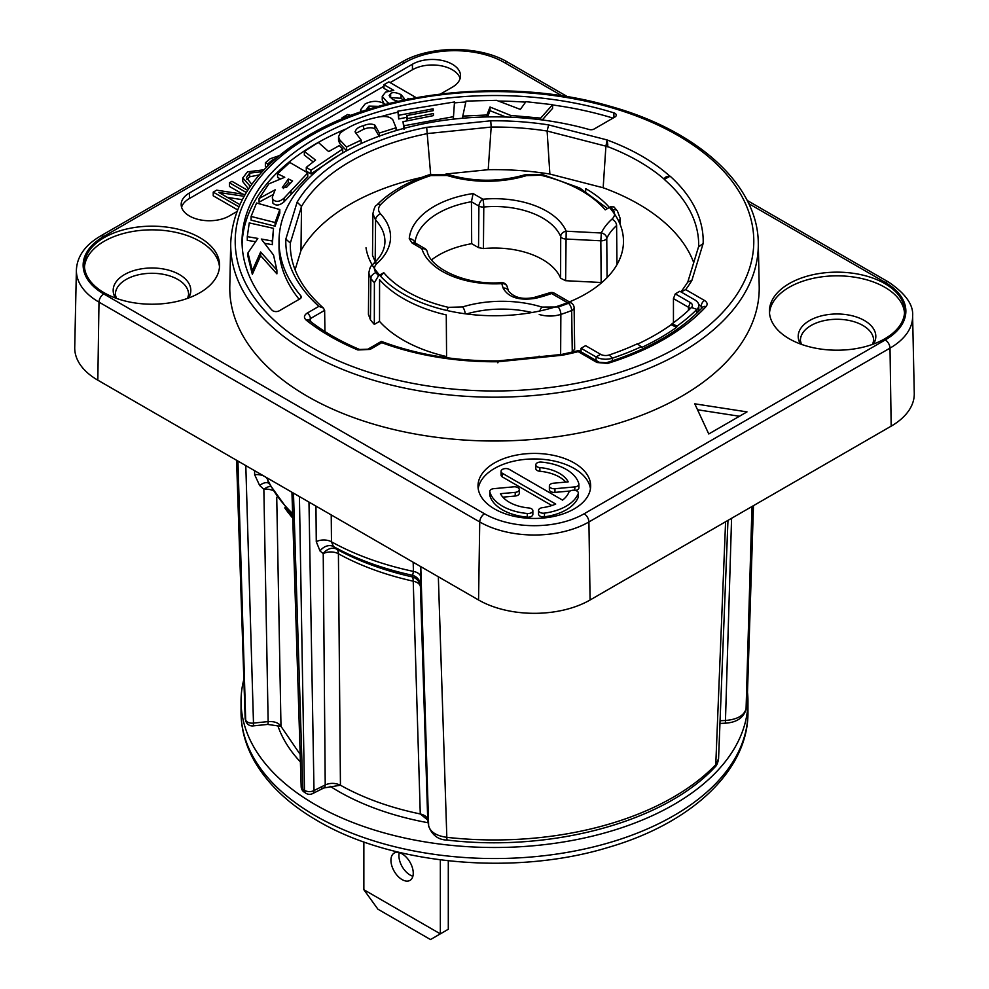 <?xml version="1.0" encoding="UTF-8"?>
<svg xmlns="http://www.w3.org/2000/svg" width="989" height="989" viewBox="0 0 989 989"><rect width="100%" height="100%" fill="white"/><g stroke="black" fill="none" stroke-linecap="round" stroke-linejoin="round"><path stroke-width="1.48" d="M747.486 692.251A253.456 146.335 180 0 1 747.956 701.164A253.456 146.335 180 0 1 591.496 836.36A253.456 146.335 180 0 1 315.281 804.638A253.456 146.335 180 0 1 241.044 701.164A253.456 146.335 180 0 1 243.85 679.431M428.163 822.749A220.794 127.47 180 0 1 330.128 786.28M300.396 761.913A220.794 127.47 180 0 1 277.822 725.654M438.337 576.76L446.83 837.337C436.273 835.841 430.203 831.959 428.645 825.704L427.718 819.56A6.762 5.501 171.4 0 0 427.767 820.091L420.276 813.959C424.615 815.01 427.1 816.877 427.718 819.56L420.399 586.601A11.262 10.978 9.9 0 0 412.314 576.896L413.439 571.407L413.167 562.222M308.976 502.066L313.995 790.57L325.22 784.932A6.762 3.622 63.3 0 1 323.811 787.986L340.439 785.217C363.507 798.111 390.111 807.692 420.276 813.959L413.229 581.186A11.262 3.313 102.6 0 0 412.314 576.896A228.335 131.834 0 0 1 336.656 549.155A11.262 8.901 -50.6 0 0 323.23 553.63L320.028 550.997L316.27 541.663L315.961 506.108M245.804 465.596L253.493 723.083L268.143 721.587C274.435 721.253 278.713 722.848 280.987 726.359L300.162 754.397M276.735 497.306L280.987 726.359L267.66 724.418A6.762 0.964 84.2 0 0 268.143 721.587L263.853 489.271L259.637 485.463L254.655 474.72L254.581 470.665M236.569 460.268L245.136 718.002A6.762 3.882 -1.9 0 0 245.235 718.583A6.762 5.44 163.5 0 0 245.408 719.695L245.878 721.216A6.762 6.762 0 0 0 253.011 725.914L267.66 724.418M237.941 461.072L245.68 720.029A6.762 5.427 162.5 0 0 245.878 721.216M253.011 725.914A6.762 0.964 84.2 0 0 253.493 723.083A6.762 3.968 -1.7 0 1 245.68 720.029A252.887 146.001 0 0 1 245.235 718.583L236.643 460.305M751.974 506.529L746.077 708.841A252.887 146.001 0 0 0 747.35 696.652L753.47 505.651M725.592 521.759L715.764 764.645L718.57 758.687L727.966 520.387M293.473 493.128L302.807 789.185A6.762 4.179 123.9 0 0 304.167 792.102L305.848 793.227A6.762 6.762 0 0 0 312.586 793.611L323.811 787.986A6.762 3.622 63.3 0 1 320.782 787.454M304.167 792.102A6.762 6.762 0 0 1 301.175 786.712A6.762 3.956 -1.8 0 0 302.807 789.185A252.887 146.001 0 0 0 304.476 790.298L299.42 496.565M720.079 720.746L725.629 720.462C737.225 719.473 744.049 715.603 746.077 708.841A6.762 5.489 10.1 0 1 746.003 709.484L747.35 696.652M320.028 550.997A11.262 8.901 -50.6 0 1 333.466 546.534A232.6 134.294 0 0 0 412.524 575.314A11.262 10.966 9.7 0 1 420.671 585.031L420.399 586.601A11.262 6.577 -1.8 0 0 413.229 581.186A225.801 130.363 0 0 1 338.411 553.753L340.439 785.217C335.333 782.868 330.252 782.769 325.22 784.932L323.23 553.63A11.262 6.663 -0.5 0 1 338.411 553.753A11.262 6.354 118.9 0 0 336.656 549.155L333.466 546.534L331.476 541.811L331.228 514.923M292.695 516.456L268.167 482.311L267.463 478.107M891.176 426.148L590.087 599.989A78.848 45.531 0 0 1 478.565 599.989L97.824 380.172A78.848 45.531 0 0 1 74.731 347.411L76.388 270.071A77.204 44.567 0 0 0 98.987 302.127L479.739 521.957A77.204 44.567 0 0 0 588.912 521.957L890.013 348.116L891.176 426.148A78.848 45.531 0 0 0 914.269 393.399L912.612 316.06C913.601 304.958 905.603 293.646 888.604 282.088L747.14 200.408M494.5 508.927A56.324 32.513 0 0 0 555.88 515.974A56.324 32.513 0 0 0 590.656 485.933A56.324 32.513 0 0 0 574.152 462.939A56.324 32.513 0 0 0 512.772 455.892A56.324 32.513 0 0 0 478.008 485.933A56.324 32.513 0 0 0 494.5 508.927M440.55 93.992L452.282 87.217A28.162 16.257 0 0 0 460.528 75.72A28.162 16.257 0 0 0 443.146 60.7A28.162 16.257 0 0 0 412.45 64.223L189.418 192.991A28.162 16.257 0 0 0 181.172 204.488A28.162 16.257 0 0 0 198.566 219.509A28.162 16.257 0 0 0 229.25 215.985L236.915 211.559M747.004 411.894L694.773 403.821L708.767 433.973L747.004 411.894M884.809 283.583A67.586 39.016 0 0 0 811.153 275.127A67.586 39.016 0 0 0 769.43 311.176A67.586 39.016 0 0 0 789.222 338.77A67.586 39.016 0 0 0 862.878 347.238A67.586 39.016 0 0 0 904.601 311.176A67.586 39.016 0 0 0 884.809 283.583M104.191 292.781A67.586 39.016 0 0 0 177.847 301.249A67.586 39.016 0 0 0 219.57 265.2A67.586 39.016 0 0 0 199.778 237.607A67.586 39.016 0 0 0 126.122 229.139A67.586 39.016 0 0 0 84.399 265.2A67.586 39.016 0 0 0 104.191 292.781M758.279 243.01L759.206 286.303A264.718 152.838 0 0 1 681.693 396.255A264.718 152.838 180 0 1 391.693 429.028A264.718 152.838 180 0 1 229.794 286.303L230.721 243.01A263.803 152.306 0 0 0 392.052 385.24A263.803 152.306 0 0 0 681.038 352.591A263.803 152.306 0 0 0 758.279 243.01C757.933 185.215 698.049 130.647 610.337 106.342C512.685 77.575 385.611 89.665 308.902 135.196C258.846 164.804 232.786 200.742 230.721 243.01M299.148 299.321A215.491 124.416 180 0 1 279.009 246.793L279.009 241.279A215.491 124.416 0 0 1 589.036 129.472A4.5 2.596 180 0 0 594.191 128.978L614.96 116.986A4.5 2.596 180 0 0 616.271 115.144A4.5 2.596 180 0 0 613.897 112.857A252.455 145.754 0 0 0 242.045 241.279A252.455 145.754 0 0 0 272.062 310.212A4.5 2.596 180 0 0 279.219 310.818L299.976 298.839A4.5 2.596 180 0 0 301.299 296.997A4.5 2.596 180 0 0 300.841 295.859L300.841 298.134M279.009 241.279A215.491 124.416 0 0 0 300.841 295.859M446.002 173.99L488.207 169.7A203.734 117.629 180 0 1 549.872 174.064L547.115 131.03L548.623 124.911L607.11 139.944L607.827 146.854L605.911 146.162L603.166 187.762A203.734 117.629 0 0 1 693.722 262.629M607.827 145.049L607.135 139.993A208.469 120.361 180 0 1 669.85 176.178C666.314 176.314 664.484 177.365 664.361 179.33L670.134 176.203A208.704 120.485 0 0 1 703.167 243.455L691.867 280.443L687.887 281.989L681.038 291.928L685.674 289.604L704.477 300.458C707.333 302.3 707.852 304.352 706.059 306.59A239.907 138.509 180 0 1 607.629 363.42L596.997 362.506L578.194 351.651L578.812 350.526L561.653 354.445L562.333 355.224L498.258 361.751L497.826 362.815M290.247 183.534L288.343 182.644L283.311 188.59M613.019 118.111A252.455 145.754 0 0 0 552.591 104.958M525.579 102.151A252.455 145.754 0 0 0 498.481 101.063M465.831 101.991A252.455 145.754 0 0 0 454.495 102.881M397.862 112.14A252.455 145.754 0 0 0 380.629 116.714M345.445 129.163A252.455 145.754 0 0 0 242.095 244.036M487.589 116.925L490.025 110.694L506.034 117.048M542.256 119.953L552.591 108.357L552.591 104.686L525.925 101.669L520.35 109.408L496.527 100.322L466.029 101.088L462.778 116.109L486.909 114.996L490.025 107.022L510.707 115.429L540.686 118.111L552.591 104.686M453.321 119.162L454.495 101.966L397.862 111.176L398.691 115.293L433.095 108.827L433.207 110.669L406.862 115.528L407.419 118.606L433.442 113.512L433.442 115.602L403.005 121.672L403.982 125.764L453.296 116.714M397.862 111.176L398.691 118.977L406.862 117.308M406.862 115.528L407.134 120.695M403.005 121.672L403.982 129.448M338.522 136.803L339.734 139.832L346.509 147.027L361.17 140.117L355.36 132.415C355.212 129.423 357.969 127.161 363.631 125.603C368.069 123.798 371.802 123.625 374.843 125.071L379.356 133.033L396.07 127.754L392.88 119.904C390.358 116.714 385.463 115.775 378.206 117.085C362.716 120.287 350.057 125.578 340.253 132.946L338.522 136.803L338.522 140.487L339.734 143.516L346.509 150.699L351.379 148.263M355.991 133.243L363.631 129.275C368.069 127.482 371.802 127.309 374.843 128.755L379.356 136.717M304.34 151.428L315.578 160.082L306.293 167.339L310.942 170.256L342.713 149.018L339.264 145.593L328.669 151.589L318.371 142.428L304.34 151.428L304.34 155.112L313.117 161.875M306.293 167.339L306.293 171.01L310.942 173.928L342.713 152.702L342.713 149.018M259.081 198.492L275.165 189.801L272.334 197.17L272.803 199.345C275.807 202.374 279.566 201.966 284.078 198.121L307.752 172.89L289.802 162.443L277.6 173.767L284.758 177.266L268.86 183.855L259.081 198.492L259.081 202.164L272.754 194.784M272.334 197.17L272.803 203.029C275.807 206.058 279.566 205.638 284.078 201.805L307.752 176.574L307.752 172.89M277.6 173.767L277.6 177.451L280.629 178.935M251.07 216.443L251.07 220.127L275.078 226.184L279.8 213.216L279.8 209.532L256.559 203.005L251.07 216.443L275.078 222.513L279.8 209.532M264.533 243.294L272.309 244.691L273.52 228.335L249.253 222.908L247.287 236.655L257.845 238.423L247.967 252.875L252.331 270.64L260.651 251.997L276.895 270.182L273.545 255.088L261.281 239.041L272.309 241.007L273.52 228.335M247.287 236.655L247.287 240.339L255.595 241.724M247.967 252.875L247.967 256.559L252.331 274.312L260.651 255.681L276.895 273.854L276.895 270.182M462.778 118.223L462.778 116.109M540.686 119.756L540.686 118.111M510.707 117.221L510.707 115.429M490.025 110.694L490.025 107.022M486.909 116.937L486.909 114.996M453.296 119.162L454.495 101.966M355.36 132.415L355.063 131.475M292.583 180.95L286.439 187.428L282.31 187.539L288.343 178.972L292.583 180.95M403.982 128.372L403.982 125.764M433.442 115.602L433.442 113.512M407.419 120.633L407.419 118.606M433.095 110.694L433.095 108.827M398.691 118.977L398.691 115.293M361.17 143.541L361.17 140.117M346.509 150.699L346.509 147.027M396.07 130.597L396.07 127.754M379.356 136.111L379.356 133.033M374.843 128.755L374.843 125.071M363.631 129.275L363.631 125.603M310.942 173.928L310.942 170.256M288.343 182.644L288.343 178.972M291.026 194.227L291.026 190.543M284.078 201.805L284.078 198.121M272.803 203.029L272.803 199.345M275.078 226.184L275.078 222.513M272.309 244.691L272.309 241.007M260.651 255.681L260.651 251.997M252.331 274.312L252.331 270.64M698.667 246.867L703.167 243.455M295.093 269.774L300.99 250.464A203.734 117.629 180 0 1 421.66 177.414M300.99 250.464L301.509 206.429L297.133 202.115A208.704 120.485 0 0 1 426.667 127.334L490.742 120.806L491.174 127.074L488.207 169.7M426.667 127.334L430.759 175.548M290.407 248.449L290.333 243.022L285.833 239.115A208.704 120.485 0 0 0 318.866 306.355L323.415 308.049L324.639 310.361L324.936 331.575M549.872 174.064L603.166 187.762M375.4 261.801A78.366 45.247 0 0 0 375.177 261.553L372.507 255.335L372.902 213.797L375.585 220.015A5.637 4.055 -42.9 0 1 380.542 213.921C377.823 210.818 377.872 207.702 380.691 204.55A130.387 75.275 180 0 1 430.883 175.572L447.102 175.486A84.436 48.745 0 0 0 526.408 175.634L540.612 175.214A123.378 71.233 180 0 1 605.231 209.866L610.448 206.849L613.922 206.899L617.42 210.991A5.637 4.179 -38.5 0 0 613.019 209.891A130.387 75.275 0 0 0 610.448 206.849M370.455 319.855L368.427 314.391L368.81 273.088L370.863 278.601L370.455 319.855A136.284 78.687 180 0 0 374.324 324.38L379.516 321.376A129.275 74.632 0 0 0 446.583 356.584L446.274 314.935A129.015 74.484 180 0 1 379.578 279.714L379.516 321.376M540.587 356.596L539.042 356.164M572.26 351.886L571.679 310.521A5.637 3.251 -0.8 0 0 574.115 307.789L574.671 349.191L572.26 351.886A136.284 78.687 180 0 1 570.665 352.517M414.935 242.787A79.738 46.038 180 0 1 471.444 201.731L471.679 243.69A78.848 45.531 0 0 0 431.612 259.81M471.679 243.69L478.528 247.646L478.911 206.083A5.637 3.227 0.5 0 0 483.782 207.01A68.13 39.337 180 0 1 560.701 236.569A5.637 3.214 0.1 0 0 565.683 239.017L600.83 240.797L601.164 282.495L565.609 280.703L560.615 278.206L560.701 236.569A5.637 4.463 157.2 0 1 566.178 231.216L565.609 280.703M560.615 278.206A67.957 39.239 180 0 0 483.436 248.56L478.528 247.646M601.918 282.508L601.164 282.495M574.115 307.789A5.637 5.637 0 0 0 571.296 302.993A5.637 3.251 120 0 0 568.477 303.264A5.637 2.608 68.3 0 1 571.679 310.521A136.025 78.527 180 0 1 560.862 314.403L560.639 354.557M374.324 324.38L374.386 282.706A136.025 78.527 180 0 1 370.863 278.601A5.637 4.179 -38.5 0 1 375.981 272.667C373.607 269.478 373.99 266.362 377.13 263.321A84.436 48.745 0 0 0 380.542 213.921M483.436 248.56L483.782 207.01A5.637 0.729 84.7 0 0 482.904 199.222A5.637 3.251 120 0 0 478.911 206.083L471.444 201.768L473.101 193.56L482.904 199.222A73.767 42.589 180 0 1 566.178 231.216L601.324 232.996A84.436 48.745 180 0 1 611.87 219.237A5.637 3.869 48.1 0 1 616.604 225.554A78.811 45.494 180 0 0 606.764 238.398A5.637 4.438 -155.1 0 0 601.324 232.996L600.83 240.797A5.637 3.214 -0.5 0 0 606.764 238.398L607.073 277.625M539.228 314.502C546.571 316.591 553.791 316.554 560.862 314.403A5.637 2.25 -107.9 0 0 558.117 306.986A130.387 75.275 180 0 0 568.477 303.264L551.578 293.51A5.637 3.251 -60 0 1 554.396 293.226A5.637 5.637 0 0 0 549.649 292.818A5.637 2.46 70 0 1 551.578 293.51A106.973 61.751 180 0 1 535.482 298.319C519.114 300.841 508.334 297.429 503.129 288.083L501.769 283.658A73.767 42.589 180 0 1 421.858 248.696A5.637 3.251 -60 0 1 424.677 248.424L415.021 242.849A5.637 3.251 -60 0 1 416.184 245.383M414.861 243.529L415.021 242.849A5.637 3.251 -60 0 0 412.203 243.121L421.858 248.696A5.637 4.525 -17 0 1 427.248 251.651A5.637 5.637 0 0 0 424.677 248.424M503.129 288.083A5.637 4.525 -17 0 1 508.507 291.038L507.159 286.612A5.637 4.525 -17 0 0 501.769 283.658L501.448 282.631C465.3 285.574 430.376 267.994 427.248 251.651M374.386 282.706L378.552 275.708L383.769 272.692L380.567 276.178M673.447 298.591L675.289 293.869L690.297 302.547L688.468 307.27L673.447 298.591L673.447 322.748M675.289 293.869L679.826 291.248L694.847 299.927A13.512 7.801 180 0 1 698.803 305.44A13.512 7.801 180 0 1 696.961 309.372A234.306 135.27 180 0 1 677.057 326.086L676.637 327.297L671.135 324.738L672.05 323.762L677.057 326.086M641.391 346.669A234.306 135.27 180 0 1 612.438 358.166A13.512 7.801 180 0 1 596.07 356.942L581.05 348.276L585.587 345.656L600.607 354.322A7.096 4.092 180 0 0 609.199 354.964A227.89 131.574 180 0 0 637.361 343.789L641.898 347.349A234.306 135.27 0 0 0 676.637 327.297M581.05 348.276L581.05 351.775M688.468 310.336L688.468 307.27A4.5 2.596 180 0 1 689.79 309.087M690.297 302.547A7.096 4.092 180 0 1 691.768 307.109A7.096 4.092 180 0 1 691.422 307.505A227.89 131.574 180 0 1 672.05 323.762M637.732 344.048A227.235 131.191 0 0 0 671.135 324.738M607.629 363.42A4.5 1.731 -107.2 0 0 606.294 362.79L599.26 362.283L578.812 350.526M561.678 354.445L498.011 360.923C455.657 361.17 416.777 354.655 381.383 341.403L381.779 342.689L370.133 349.414L357.87 349.97A232.613 134.294 180 0 1 306.244 320.164C303.574 317.667 303.895 315.306 307.208 313.08L318.866 306.355M370.133 349.414A4.512 2.608 -120 0 0 367.871 349.191L381.383 341.403M607.11 139.944L605.911 146.162L547.115 131.03A204.191 117.889 0 0 0 491.174 127.049M590.445 488.702A56.324 32.513 0 0 0 574.152 468.465A56.324 32.513 0 0 0 514.997 460.911A56.324 32.513 0 0 0 478.206 488.702M501.052 471.357A4.821 2.782 0 0 0 502.461 473.323L555.719 504.069A35.406 20.435 180 0 1 542.293 507.691A4.821 2.782 0 0 0 538.548 510.411A4.821 2.782 0 0 0 544.469 513.13A45.061 26.011 0 0 0 578.231 493.622A4.821 2.782 0 0 0 578.355 493.004A4.821 2.782 0 0 0 574.077 490.235A4.821 2.782 0 0 0 568.823 492.374A35.406 20.435 180 0 1 562.543 500.125L509.298 469.379A4.821 2.782 0 0 0 504.031 468.774A4.821 2.782 0 0 0 501.052 471.357L501.052 475.029A4.821 2.782 0 0 0 502.461 477.007L551.874 505.527M538.548 510.411L538.548 514.082A4.821 2.782 0 0 0 544.469 516.802A45.061 26.011 0 0 0 578.231 497.306A4.821 2.782 0 0 0 578.355 496.676L578.355 493.004M535.791 464.83L535.791 468.514A4.821 2.782 0 0 0 539.87 471.271L539.87 467.587A35.406 20.435 180 0 1 568.218 481.853L553.432 483.213A4.821 2.782 0 0 0 549.365 485.958A4.821 2.782 0 0 0 554.953 488.714L574.819 486.897A4.821 2.782 0 0 0 578.886 484.14A4.821 2.782 0 0 0 578.837 483.708A45.061 26.011 0 0 0 541.379 462.086A4.821 2.782 0 0 0 535.791 464.83A4.821 2.782 0 0 0 539.87 467.587M565.782 482.076A35.406 20.435 0 0 0 539.87 471.271M549.365 485.958L549.365 489.642A4.821 2.782 0 0 0 554.953 492.386L570.171 491.001M575.561 490.47A4.821 2.782 0 0 0 578.886 487.824L578.886 484.14M502.869 497.158L515.22 496.021A4.821 2.782 0 0 0 519.287 493.276L519.287 489.592A4.821 2.782 0 0 0 513.711 486.835L493.832 488.653A4.821 2.782 0 0 0 489.765 491.409A4.821 2.782 0 0 0 489.827 491.842A45.061 26.011 0 0 0 527.273 513.476A4.821 2.782 0 0 0 532.861 510.72A4.821 2.782 0 0 0 528.794 507.963A35.406 20.435 180 0 1 500.434 493.696L515.22 492.349A4.821 2.782 0 0 0 519.287 489.592M489.827 494.648A4.821 2.782 0 0 0 489.765 495.093A4.821 2.782 0 0 0 489.827 495.526A45.061 26.011 0 0 0 527.273 517.148A4.821 2.782 0 0 0 532.861 514.391L532.861 510.72M460.12 78.477A28.162 16.257 0 0 0 440.896 65.744A28.162 16.257 0 0 0 412.45 69.749L390.148 82.619M383.967 86.191L189.418 198.517A28.162 16.257 0 0 0 181.58 207.245M279.158 155.681L270.121 158.772L265.373 162.777L265.373 166.461L266.61 167.079M263.952 169.799L247.522 171.826L242.775 177.909L242.775 181.58L248.548 189.01M413.637 98.134L415.331 97.157L388.862 81.877L383.967 84.695L383.967 88.38L388.343 90.901M383.967 84.695L393.783 90.37L385.611 92.101L382.249 96.378L382.249 100.05L383.905 103.412M247.658 190.37L231.958 181.308L229.448 182.767L229.448 186.439L242.874 194.203M245.099 194.536L216.628 190.16L213.228 192.126L213.228 195.81L237.57 209.853M227.383 197.392L242.243 199.679M739.463 416.245L697.529 409.767M390.136 97.59L401.052 98.282L403.339 100.124M246.817 179.491L249.71 176.771L259.303 174.917M267.71 165.979L267.71 163.964L272.309 160.033L275.919 158.413M265.373 162.777L267.71 163.964M408.173 99.197L407.987 98.319L409.174 98.999M382.249 96.378L387.503 102.436L389.456 103.449M398.073 101.373L392.621 99.481L389.147 95.587L390.643 93.572C392.621 91.989 396.082 92.336 401.052 94.61L404.229 98.43L403.203 100.235M385.636 104.426L384.696 103.845C378.577 100.507 372.074 100.532 365.151 103.907L360.713 109.594L361.294 111.757M367.376 109.742L367.03 108.555L368.959 106.095L378.651 106.342M350.984 115.453L347.671 114.514L342.083 117.74L342.936 118.618M242.775 177.909L250.328 186.389M251.799 184.325L246.372 177.6L249.71 173.087L262.196 171.678M239.833 204.575L218.816 192.447L244.085 196.292M213.228 192.126L238.856 206.763M229.448 182.767L246.31 192.509M415.331 97.824L415.331 97.157M342.083 118.977L342.083 117.74M904.527 313.019A67.586 39.016 180 0 0 884.809 287.267A67.586 39.016 0 0 0 812.624 278.465A67.586 39.016 0 0 0 769.504 313.019M219.496 267.03A67.586 39.016 0 0 0 199.778 241.279A67.586 39.016 180 0 0 127.606 232.477A67.586 39.016 180 0 0 84.473 267.03M312.586 793.611A6.762 3.622 63.3 0 0 313.995 790.57A6.762 4.03 -1 0 1 304.476 790.298A6.762 4.141 123.3 0 0 305.848 793.227M420.671 585.031L420.449 566.437M420.782 576.871A11.262 6.589 -1.8 0 0 413.439 571.407A235.147 135.765 0 0 1 331.476 541.811A11.262 6.663 -0.5 0 0 316.27 541.663M272.334 490.297A11.262 6.614 -1.1 0 0 263.853 489.271A11.262 6.107 -47.8 0 1 270.232 486.477M268.575 483.176A11.262 6.107 -47.8 0 0 259.637 485.463M448.301 860.801L448.301 929.264L440.34 933.863L440.34 859.849M363.865 889.717L377.922 909.2L430.499 939.55L440.34 933.863L363.865 889.717L363.865 841.936M402.103 879.604A15.775 9.111 -120 0 0 409.99 880.383A15.775 9.111 -120 0 0 412.401 867.749A15.775 9.111 -120 0 0 402.103 853.853A15.775 9.111 -120 0 0 394.215 853.062A15.775 9.111 -120 0 0 391.792 865.709A15.775 9.111 -120 0 0 402.103 879.604M399.284 852.642A15.775 9.111 -120 0 0 410.064 875.005A15.775 9.111 -120 0 0 412.895 876.217M585.711 191.31L585.698 188.627A128.978 74.472 180 0 1 623.478 241.007A128.978 74.472 180 0 1 500.36 315.664A128.978 74.472 180 0 1 366.004 247.769M747.956 712.204A253.456 146.335 180 0 1 591.496 847.4A253.456 146.335 180 0 1 315.281 815.678A253.456 146.335 180 0 1 241.044 712.204C241.106 728.769 245.396 744.766 253.938 760.207C267.215 783.758 288.442 803.97 317.605 820.833C392.237 865.078 514.96 876.056 608.556 847.326C691.336 823.33 748.537 770.394 747.956 712.204L747.956 701.164M420.782 566.623L428.645 825.704A6.762 5.501 171.4 0 0 428.694 826.235C432.218 835.346 438.436 839.97 447.362 840.081A6.762 1.038 96.3 0 1 446.83 837.337A252.887 146.001 0 0 0 715.764 764.645A6.762 4.834 43.8 0 1 714.738 767.291L714.738 767.291C716.605 765.882 717.878 762.976 718.583 758.6M731.576 518.298L725.382 723.182C736.57 722.452 743.444 717.89 746.003 709.484M254.655 474.72A11.262 6.614 -1.1 0 1 267.487 479.356A235.147 135.765 0 0 0 292.608 513.575M562.123 95.884L504.489 62.604A70.442 40.673 0 0 0 404.86 62.604L103.771 236.433A70.442 40.673 0 0 0 103.771 293.956L484.511 513.773A70.442 40.673 0 0 0 584.14 513.773A6.762 3.907 60 0 1 588.912 521.957L590.087 599.989M584.14 513.773L885.229 339.944A6.762 3.907 60 0 1 890.013 348.116A77.204 44.567 0 0 0 912.612 316.06M885.229 339.944A70.442 40.673 0 0 0 885.229 282.421L748.71 203.61M311.152 135.431A259.291 149.698 0 0 0 311.152 347.139A259.291 149.698 0 0 0 677.848 347.139A259.291 149.698 0 0 0 677.848 135.431A259.291 149.698 0 0 0 311.152 135.431M548.623 124.911A208.704 120.485 0 0 0 490.742 120.806M285.833 239.115L297.133 202.115M381.779 342.689A208.704 120.485 0 0 0 498.258 361.751M562.333 355.224A208.704 120.485 0 0 0 578.194 351.651M685.674 289.604A208.704 120.485 0 0 0 691.867 280.443M339.734 143.516L339.734 139.832M613.897 112.857L613.897 117.604M607.815 146.669A204.191 117.889 180 0 1 664.361 179.318L664.361 179.504A204.191 117.889 0 0 1 698.691 245.655L698.667 246.793M698.679 246.397A204.191 117.889 0 0 0 698.691 245.655M491.174 127.074L427.792 133.527A204.191 117.889 0 0 0 301.509 206.417M290.333 243.01A204.191 117.889 0 0 0 290.309 245.655C290.618 267.846 301.645 288.64 323.415 308.049M619.213 222.29L620.19 218.458L620.239 224.688M616.604 225.554L616.963 264.656M611.87 219.237C614.997 216.282 615.381 213.167 613.019 209.891M412.203 243.121L409.248 238.67A85.375 49.289 180 0 1 473.101 193.56M558.117 306.986L541.898 307.072A84.436 48.745 0 0 0 462.592 306.924L448.388 307.344A123.378 71.233 180 0 1 383.769 272.692M378.552 275.708A130.387 75.275 180 0 1 375.981 272.667M607.518 208.543L579.727 187.984L541.898 174.324A5.637 1.718 103.1 0 0 540.612 175.214M380.691 204.55A5.637 4.018 44.1 0 0 376.636 205.23L376.636 205.23C389.456 192.175 406.961 182.038 429.152 174.806L448.771 174.707C474.065 182.013 499.396 182.05 524.776 174.843A5.637 2.151 73 0 1 526.408 175.634M409.248 238.67A5.637 4.586 5.2 0 1 414.799 242.701M448.771 174.707A5.637 2.176 107.2 0 0 447.102 175.486M429.152 174.806A5.637 2.25 72.1 0 1 430.883 175.572M375.177 261.553L375.585 220.015A78.811 45.494 0 0 1 384.931 241.786C384.808 249.488 380.963 256.794 373.372 263.729L373.372 263.729A5.637 3.869 48.1 0 1 377.13 263.321M446.991 310.509A5.637 1.718 -76.9 0 1 448.388 307.344M465.201 313.797A5.637 2.151 -107 0 0 462.592 306.924M532.02 312.524A78.811 45.494 0 0 0 466.524 313.97M539.833 311.003A5.637 2.176 -72.8 0 1 541.898 307.072M535.482 298.319A5.637 1.768 -103.5 0 0 534.171 297.442L549.649 292.818M508.507 291.038L508.507 291.038C514.144 297.664 522.687 299.791 534.171 297.442M696.961 313.093L696.961 309.372L691.422 307.505M612.438 360.837L612.438 358.166L609.199 354.964M600.607 354.322L596.07 356.942L596.07 360.453M704.477 300.458A4.5 2.596 120 0 0 701.3 305.947L701.263 308.791M698.691 304.439L702.573 307.406M702.61 307.802L702.746 307.208A4.5 3.239 42.8 0 1 706.059 306.59M599.26 362.283A4.5 2.596 120 0 0 596.997 362.506M367.871 349.191L359.613 349.488A4.512 2.163 -67.3 0 0 357.87 349.97M306.244 320.164A4.512 2.979 -51.5 0 1 309.05 320.312L309.05 320.312C323.168 331.525 340.018 341.254 359.613 349.488M310.422 321.4L310.41 318.582L324.639 310.361M308.988 320.263L310.41 318.582A4.512 2.608 60 0 0 307.208 313.08M290.333 243.022L301.509 206.429M412.45 64.223L412.45 69.749M189.418 192.991L189.418 198.517M502.461 477.007L502.461 473.323M578.231 497.306L578.231 493.622M544.469 516.802L544.469 513.13M574.819 490.321L574.819 486.897M554.953 492.386L554.953 488.714M515.22 496.021L515.22 492.349M527.273 517.148L527.273 513.476M489.827 495.526L489.827 491.842M272.309 161.615L272.309 160.033M387.503 103.944L387.503 102.436M401.052 98.282L401.052 94.61M390.643 97.256L390.643 93.572M368.959 109.247L368.959 106.095M249.488 187.613L249.488 185.907M249.71 176.771L249.71 173.087M873.497 344.024A38.818 22.413 0 0 0 864.46 320.547A38.818 22.413 0 0 0 816.185 317.481A38.818 22.413 0 0 0 800.521 344.024M872.669 344.333L873.633 340.537A36.618 21.14 0 0 0 862.903 325.468A36.618 21.14 0 0 0 822.897 320.906A36.618 21.14 0 0 0 800.398 340.537L801.362 344.333M188.479 298.048A38.818 22.413 0 0 0 179.429 274.559A38.818 22.413 0 0 0 131.154 271.493A38.818 22.413 0 0 0 115.503 298.048M187.638 298.344L188.602 294.549A36.618 21.14 0 0 0 177.884 279.479A36.618 21.14 0 0 0 137.867 274.917A36.618 21.14 0 0 0 115.367 294.549L116.331 298.344M885.229 282.421A6.762 3.907 -60 0 1 888.604 282.088M504.489 62.604A6.762 3.907 -60 0 1 507.864 62.27C479.752 45.284 429.597 45.284 401.485 62.27L100.396 236.099C85.042 245.185 77.043 256.51 76.388 270.071M404.86 62.604A6.762 3.907 -120 0 0 401.485 62.27M103.771 236.433A6.762 3.907 -120 0 0 100.396 236.099M103.771 293.956A6.762 3.907 120 0 0 98.987 302.127L97.824 380.172M484.511 513.773A6.762 3.907 120 0 0 479.739 521.957L478.565 599.989M428.694 826.235L427.767 820.091M284.783 507.889A225.801 130.363 0 0 0 292.744 518.1M241.044 701.164L241.044 712.204M245.136 718.002A6.762 6.762 0 0 0 245.408 719.695M524.776 174.843L541.898 174.324M620.19 218.458L617.42 210.991M376.636 205.23C375.276 205.489 374.027 208.345 372.902 213.797M373.372 263.729C371.493 266.56 370.455 264.286 368.81 273.088M569.417 301.905L554.396 293.226M507.159 286.612A5.637 5.637 0 0 0 501.448 282.631M698.803 311.3L698.803 305.44M698.79 246.014L687.714 282.285M702.771 307.183L702.746 307.208C680.383 331.068 648.24 349.587 606.294 362.79M489.765 495.093L489.765 491.409M360.713 109.594L360.713 111.955M567.612 96.761L507.864 62.27M447.362 840.081C550.997 852.382 663.854 822.069 714.738 767.291M301.175 786.712L291.94 492.238M719.967 723.466L725.382 723.182"/></g></svg>
